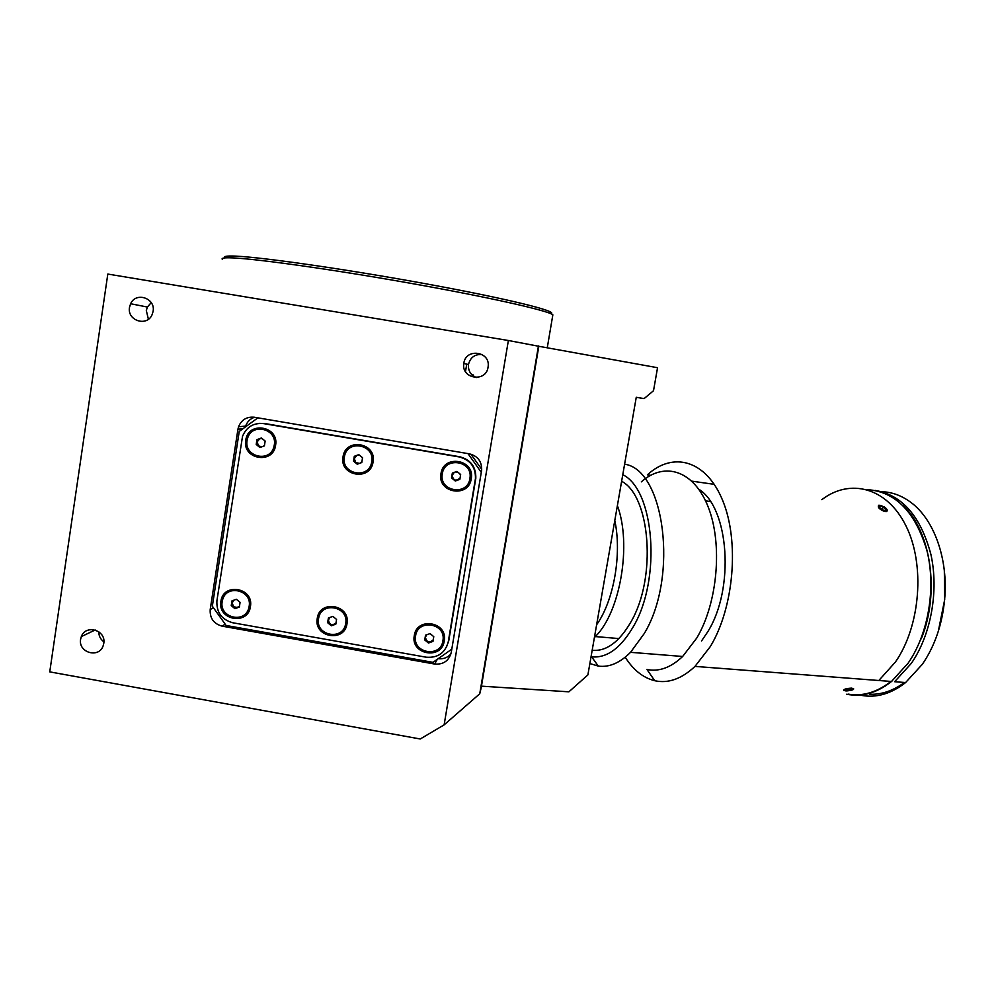 <?xml version="1.0" encoding="UTF-8"?>
<svg xmlns="http://www.w3.org/2000/svg" width="995" height="995" viewBox="0 0 995 995"><rect width="100%" height="100%" fill="white"/><g stroke="black" fill="none" stroke-linecap="round" stroke-linejoin="round"><path stroke-width="1.49" d="M885.799 508.097C879.443 504.191 877.341 504.353 879.468 508.569C885.848 512.487 887.963 512.338 885.799 508.097M881.831 509.564L883.411 507.064L880.289 506.082L879.518 507.351L881.868 509.602L884.99 510.584L885.761 509.316L884.99 510.584M883.411 507.064L885.761 509.316M552.623 316.111L552.847 314.818C548.394 310.651 488.184 297.02 408.099 282.854C328.076 268.675 249.534 257.854 229.074 257.792C223.166 257.73 221.002 258.327 222.594 259.558M225.094 257.879C223.415 256.61 225.554 255.976 231.499 256.013C252.979 255.951 340.738 268.264 423.708 283.401C506.791 298.525 559.252 311.547 550.869 313.736M153.118 311.298C155.693 298.152 135.892 291.51 130.619 303.749L129.499 307.356C126.912 320.639 147.036 327.144 152.111 314.644L153.118 311.298M151.215 302.617L147.397 307.045L146.315 310.515L148.392 319.246M488.047 367.23L488.135 366.633C490.547 351.31 465.76 347.815 463.844 363.187L463.807 363.474C461.021 378.896 486.058 382.789 488.047 367.23M482.152 354.543C474.951 354.058 470.399 357.317 468.521 364.319L468.471 364.605C468.048 370.824 470.697 375.127 476.406 377.54M103.766 643.417C106.353 630.208 85.732 623.964 81.329 636.601L80.607 639.263C78.02 652.558 98.866 658.702 103.119 645.879L103.766 643.417M538.817 346.285L508.37 340.501L107.808 274.06L49.75 671.874L420.238 738.986L444.131 724.857L479.739 693.789L481.58 686.164L568.891 691.823L587.883 674.921L636.265 397.279L644.113 398.597L653.516 390.724L657.546 367.715L538.817 346.285L481.431 686.301M538.444 345.937L479.739 693.789M508.37 340.501L444.131 724.857M237.954 429.193L210.206 609.549C209.734 618.243 213.701 623.778 222.084 626.141L434.604 664.038C443.397 664.722 448.956 660.842 451.257 652.397L481.667 470.038C481.841 461.469 477.799 456.083 469.516 453.869L254.384 417.241C246.797 416.519 241.524 419.703 238.551 426.755L237.954 429.193L242.979 428.696M254.496 417.253C250.168 418.796 247.208 421.743 245.616 426.096L245.355 426.979M438.186 658.69C443.26 659.275 447.501 657.683 450.909 653.951M98.779 631.738C98.779 635.954 100.483 639.325 103.89 641.837M465.498 371.67L466.779 363.896M231.686 602.734L232.345 602.199M472.078 374.941L472.874 374.717L474.068 376.446M636.253 397.328L644.113 398.597M450.611 650.009L451.643 650.083M472.177 375.986L472.861 374.717M220.902 601.353C217.246 620.221 248.165 625.743 250.429 606.589C254.111 587.672 223.116 582.199 220.902 601.353M317.243 618.442C313.475 637.36 344.618 642.919 346.994 623.716C350.787 604.749 319.557 599.239 317.243 618.442M414.281 635.656C410.4 654.623 441.768 660.22 444.243 640.967C448.148 621.937 416.694 616.39 414.281 635.656M440.984 473.62C437.041 492.923 468.707 498.383 471.232 478.806C475.2 459.441 443.447 454.043 440.984 473.62M343.026 456.854C339.208 476.107 370.637 481.518 373.05 461.991C376.906 442.688 345.389 437.327 343.026 456.854M245.777 440.2C242.071 459.404 273.277 464.777 275.59 445.3C279.321 426.059 248.029 420.723 245.777 440.2M257.904 417.838L239.248 431.42L212.333 606.204L226.126 625.482L432.962 662.347L451.792 649.175M216.922 600.644C216.301 612.236 221.574 619.611 232.743 622.758L426.121 657.197C437.837 658.118 445.225 652.944 448.285 641.688L475.448 478.57C475.734 467.115 470.349 459.914 459.28 456.954L263.65 423.609C253.489 422.664 246.449 426.917 242.519 436.37L216.922 600.644M446.295 647.521L448.733 640.904L475.809 478.296C476.095 466.879 470.722 459.702 459.702 456.755L264.67 423.509L259.309 423.372M448.733 640.904L448.285 641.688M481.306 472.339L467.998 453.62M481.406 468.856L470.884 454.18M318.537 618.666C315.141 635.594 342.802 641.103 345.588 624.039L345.688 623.492C349.096 606.714 321.771 601.005 318.698 617.82L318.537 618.666M336.571 619.45L332.865 616.365L328.4 617.994L327.641 622.708L331.347 625.793L335.825 624.163L336.571 619.45M328.773 617.858L327.641 622.708M328.051 622.348L331.347 625.793M333.213 616.651L332.255 616.589M329.954 617.422L328.425 619.997C329.444 624.972 331.969 625.979 336.012 622.994M233.9 600.184L232.158 602.92L233.638 606.801L237.693 607.522L239.372 606.9M236.735 599.562L235.641 599.537M240.081 602.348L236.387 599.264L231.959 600.893L231.238 605.594L234.932 608.666L239.36 607.037L240.081 602.336M222.183 601.577C218.975 617.795 244.981 624.052 248.8 607.957L249.148 606.365C252.369 590.284 226.686 583.854 222.619 599.699L222.183 601.577M231.238 605.594L235.479 608.331L239.484 606.204M262.207 438.621L259.707 438.745L257.108 441.979L258.588 445.909L261.784 446.83M247.083 440.424C243.825 456.78 269.757 463.098 273.861 446.942L274.284 445.088C277.53 428.907 251.996 422.365 247.606 438.235L247.083 440.424M265.143 441.059L261.424 437.974L256.946 439.666L256.212 444.442L259.931 447.539L264.409 445.847L265.143 441.059M261.523 438.061L256.946 439.666M263.501 446.183L264.496 445.25M257.469 439.591L256.212 444.442M256.735 444.367L260.367 447.377M359.63 455.312L356.919 455.374L354.282 458.608L355.762 462.551L359.444 463.396M362.454 458.334L362.056 457.327M344.332 457.078C340.887 474.229 368.697 479.702 371.62 462.414L371.744 461.767C375.19 444.79 347.79 439.081 344.531 456.083L344.332 457.078M357.267 464.217L361.782 462.526L362.541 457.725L358.797 454.628L354.295 456.319L353.524 461.108L357.267 464.217M360.302 463.073L361.919 461.605M358.834 454.653L354.295 456.319M353.524 461.108L357.615 464.08M442.302 473.844L442.265 474.093C438.994 491.617 467.65 496.281 469.914 478.57L469.988 477.973C472.812 460.548 444.466 456.357 442.302 473.844M455.3 481.02L459.852 479.329L460.66 474.515L456.892 471.406L452.339 473.098L451.543 477.898L455.3 481.02L459.864 479.267M452.551 473.011L451.543 477.898M451.767 477.774L455.511 480.883M460.486 475.548L459.901 473.894M457.775 472.127L455.399 471.953M454.292 472.364L452.165 475.374C453.372 480.66 456.021 481.518 460.088 477.973M415.587 635.88L415.549 636.091C412.303 653.342 440.71 658.168 442.937 640.73L443.011 640.22C445.884 623.057 417.726 618.629 415.587 635.88M433.77 636.676L430.039 633.579L425.524 635.208L424.741 639.947L428.472 643.031L432.974 641.402L433.77 636.676M425.736 635.133L424.741 639.947M425.002 639.549L428.472 643.031M433.633 637.434L433.322 636.315M430.4 633.877L429.504 633.778M426.755 634.773L425.4 637.198C426.606 642.409 429.218 643.28 433.248 639.81M596.614 624.76C613.84 600.719 622.049 554.028 614.786 520.509M617.385 505.609C631.887 544.29 620.358 612.074 595.358 636.576L594.388 637.584M651.19 653.964L636.676 652.807M843.735 690.58C843.399 689.274 846.111 688.453 851.857 688.117M853.499 688.528C854.133 689.249 853.063 689.908 850.277 690.505M846.658 694.224C861.906 697.284 876.844 693.042 891.495 681.475L878.821 680.505L895.425 662.023C920.586 625.855 925.238 564.327 905.997 525.932C886.955 487.239 849.917 478.048 821.845 499.664C849.917 478.048 886.955 487.239 905.997 525.932C925.238 564.327 920.586 625.855 895.425 662.023L878.821 680.505L694.983 666.401L710.405 646.439C733.987 607.41 739.496 541.404 722.818 500.846C706.338 459.964 673.068 451.183 647.409 474.826L650.668 475.287M625.221 657.21C633.305 670.008 643.143 677.844 654.735 680.717C668.23 683.689 681.65 678.913 694.983 666.401M885.077 511.641C879.58 509.552 877.441 507.425 878.672 505.273M701.55 640.954L707.731 631.8C734.895 588.704 729.024 507.923 698.888 489.291M654.735 680.717L646.937 669.461C658.939 671.973 670.841 667.645 682.657 656.476L696.786 638.006C717.681 602.883 722.78 544.054 708.303 507.288C694.012 470.237 664.548 461.257 641.327 481.866M589.861 663.553L598.318 666.103C609.164 667.545 619.91 662.956 630.544 652.322L644.312 633.454C678.801 576.466 664.337 469.317 624.599 464.217M591.042 656.75L591.615 656.824C606.751 658.354 620.656 648.28 633.342 626.614C661.65 578.99 654.337 489.677 622.77 474.714M592.174 650.282C606.253 651.588 619.151 642.161 630.867 622.012C656.824 578.12 650.519 496.119 621.626 481.281M883.858 506.642C887.167 508.855 888.05 510.497 886.508 511.579M891.495 681.475L908.161 663.105C928.459 633.865 936.245 587.61 926.942 550.608C915.288 511.878 895.425 491.555 867.341 489.652M861.371 695.381C876.446 698.092 891.197 693.826 905.599 682.558L922.34 664.299C934.765 646.141 942.19 624.562 944.616 599.587C948.471 558.804 933.82 518.905 910.512 502.127C901.52 495.535 891.98 492.065 881.893 491.704M905.599 682.558L894.642 681.712L911.32 663.366C930.997 635.071 939.006 590.806 930.897 554.402C920.661 516.243 902.067 494.913 875.09 490.411M869.754 694.261C881.632 694.684 893.199 690.754 904.443 682.471M938.297 631.34L944.69 599.624L944.33 570.595M920.698 639.424L921.457 638.317C940.113 592.46 930.835 531.007 903.025 505.622M848.126 694.112C862.727 696.575 877.005 692.346 890.96 681.426M884.903 686.264L891.906 681.227M853.113 689.547L853.374 688.627L843.872 689.722C844.345 691.363 847.429 691.301 853.113 689.547M850.352 688.689L850.576 690.045L846.994 690.567L846.745 689.112M846.994 690.567L844.954 690.12L846.496 689.149L850.091 688.639L852.13 689.087L850.576 690.045M213.427 607.721L210.206 609.549M437.34 659.287L434.604 664.038M225.206 624.176L222.084 626.141M264.67 423.509L263.65 423.609M547.262 347.815L552.847 314.818M147.397 307.045L130.619 303.749M95.209 629.984L81.329 636.601M245.616 426.096L238.551 426.755M468.471 364.605L463.807 363.474M472.787 375.563L473.471 375.09M249.434 607.559L248.8 607.957M618.927 638.566L595.358 636.576M710.355 501.517L705.567 500.858M682.657 656.476L630.544 652.322M591.615 656.824L598.318 666.103M714.311 484.354L691.935 481.17"/></g></svg>
